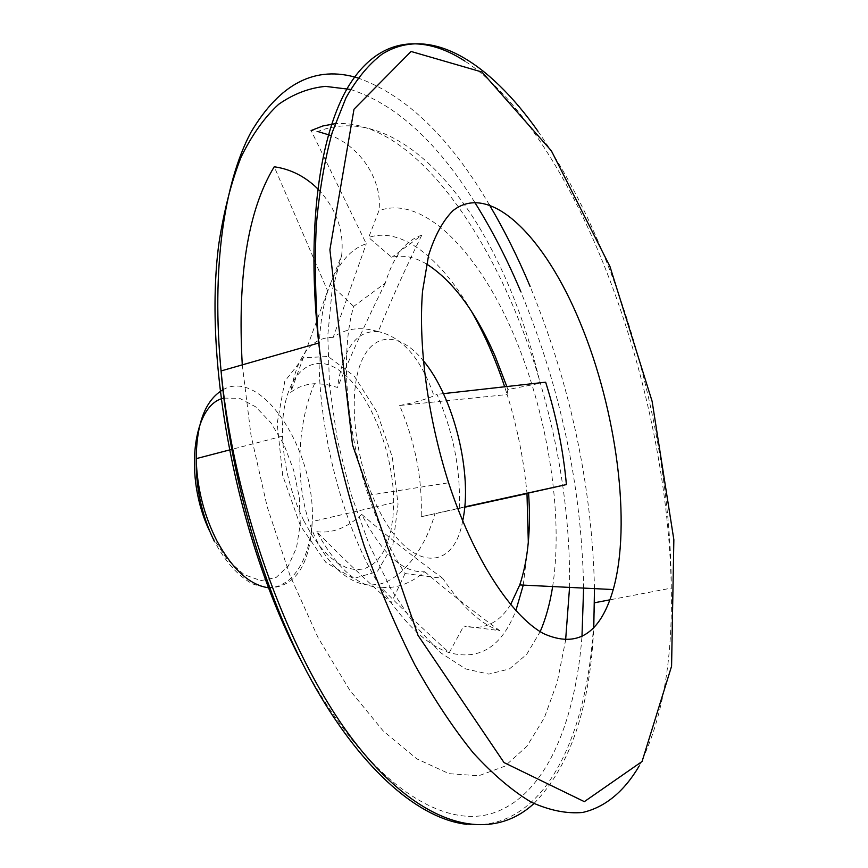 <?xml version="1.0" encoding="UTF-8"?>
<svg xmlns="http://www.w3.org/2000/svg" width="868" height="868" viewBox="0 0 868 868"><rect width="100%" height="100%" fill="white"/><g stroke="black" fill="none" stroke-linecap="round" stroke-linejoin="round"><path stroke-width="0.65" stroke-dasharray="4.34 3.25" d="M545.646 382.191L507.845 389.569L507.151 394.56L504.688 386.9M471.183 310.863C440.846 258.013 400.929 226.233 368.65 237.506L378.915 210.74C382.712 182.041 362.086 147.81 331.272 135.625M426.546 263.991C414.383 256.83 402.795 254.617 391.772 257.34L368.65 237.506M507.845 389.569L506.869 386.651M510.623 604.573C498.872 623.474 483.248 630.613 463.751 626.002L499.697 630.613C481.1 624.483 462.112 607.047 442.734 578.327L405.074 573.564C390.795 551.603 378.546 525.52 368.336 495.313C345.681 428.575 340.299 351.855 353.656 306.415L385.294 283.087C393.573 256.114 405.714 240.165 421.718 235.261L391.772 257.34M353.656 306.415L330.285 284.172C300.892 357.822 331.923 524.391 391.262 602.815C410.868 629.669 430.192 646.291 449.244 652.671C479.603 660.787 501.812 646.769 515.863 610.627M405.074 573.564L391.262 602.815C364.441 578.815 339.627 555.108 316.831 531.693C337.533 569.234 358.896 587.712 380.9 587.148C401.7 608.652 424.485 630.494 449.244 652.671L463.751 626.002M523.263 585.108L528.319 542.316M330.285 284.172L341.666 255.279C344.205 231.843 336.903 210.36 319.749 190.841M242.27 364.875L251.015 435.356L267.214 506.869L290.01 575.506L318.057 637.6L349.728 690.136L383.222 730.965L416.846 758.892L449.081 773.67L478.713 775.764L504.829 766.216L526.833 746.361L544.377 717.738L557.299 681.89L565.6 640.313M569.56 587.397C570.341 519.585 560.24 450.253 539.256 379.381C498.916 241.391 413.493 117.885 335.102 123.701M539.256 379.381C525.216 320.813 504.579 269.058 477.357 224.128C432.861 152.291 373.056 109.802 317.796 131.502L311.113 130.536L366.274 243.756C349.761 249.224 336.882 264.946 327.648 290.921L274.234 166.775M341.666 255.279L331.999 291.236L327.789 335.46L329.525 385.804L337.305 439.512L350.77 493.436L369.095 544.377L391.142 589.383L415.544 626.099L440.836 652.888L465.671 668.924L488.847 674.11L509.418 668.946L526.681 654.374L540.189 631.654M552.656 586.562C564.016 512.446 547.014 410.097 511.523 329.482C476.12 249.246 421.967 194.541 378.915 210.74M464.76 506.879L421.197 516.742C422.521 479.375 415.327 442.289 399.616 405.508L507.151 394.56C517.328 427.425 523.936 460.441 526.985 493.588M421.197 516.742L464.727 507.227M459.291 508.084C460.767 469.946 453.324 432.025 436.962 394.322L433.946 395.808C425.635 399.475 414.188 402.709 399.616 405.508M443.429 393.638L436.962 394.322M421.718 235.261C405.508 268.234 391.023 300.371 378.264 331.652L377.396 331.381C360.079 326.422 345.356 328.419 333.204 337.37L366.274 243.756M385.294 283.087C367.598 318.664 351.681 353.45 337.533 387.443L325.988 384.34L314.585 383.721C305.352 384.253 297.377 387.161 290.661 392.412L327.648 290.921M442.734 578.327C413.559 556.985 386.564 535.675 361.739 514.42C382.235 554.099 403.24 573.205 424.745 571.73C410.238 583.849 395.624 588.981 380.9 587.148M499.697 630.613C472.583 610.888 447.595 591.26 424.745 571.73M361.739 514.42C347.222 527.831 332.249 533.592 316.831 531.693M333.204 337.37C311.395 337.066 297.203 355.413 290.661 392.412M378.264 331.652C356.488 329.981 342.914 348.578 337.533 387.443M462.677 520.887C453.487 574.117 407.461 571.502 376.875 505.773C355.142 460.702 347.97 397.826 360.111 364.788C372.09 331.413 399.573 331.652 423.052 360.372M300.361 525.661L282.697 475.48L277.163 423.378L284.791 381.247L303.29 357.768L328.191 356.498L354.318 376.18L376.951 412.029L392.347 457.284L398.043 504.243L392.868 544.898L377.254 571.676L353.515 578.511L325.945 562.507L300.361 525.661M303.746 520.637C290.878 494.011 283.803 465.856 282.545 436.159C280.603 378.079 309.399 349.023 339.312 370.452C369.258 390.936 393.866 451.989 393.66 502.68L392.987 516.937L391.023 530.098L387.812 541.827L383.385 551.842L377.819 559.86L371.233 565.643L363.768 568.985L355.587 569.755L346.874 567.856L337.869 563.278L328.798 556.073L319.923 546.406L311.482 534.493L303.746 520.637M474.688 202.244C436.81 141.549 395.417 103.943 350.52 89.447M301.988 662.49C363.312 778.379 438.926 829.472 491.462 813.576C544.312 797.247 574.887 725.398 581.961 636.819M583.611 588.092C581.69 487.241 560.771 388.495 520.876 291.854M638.957 766.368C661.969 721.666 672.743 662.251 671.279 588.124C669.478 484.485 644.588 366.567 604.117 265.38C567.618 174.197 517.48 95.73 464.836 61.064M489.27 204.631C449.754 137.383 405.974 95.154 357.952 77.968M533.928 803.54C570.048 766.444 590.001 707.908 593.766 627.922M594.493 588.634C592.041 485.733 570.58 385.012 530.12 286.473M222.902 389.786C261.897 367.142 315.778 451.208 312.263 521.559C310.093 564.45 295.869 586.573 269.59 587.907M223.857 398.13L239.546 398.271L255.767 406.897L271.011 422.911L284.01 444.709L293.688 470.293L299.276 497.494L300.274 524.022L296.541 547.599L288.274 566.055L276.057 577.524L260.91 580.627L244.201 574.681L227.6 559.958L212.877 537.715L209.893 531.661M368.336 495.313L448.593 482.792M537.976 131.252C564.471 169.314 587.723 213.81 607.741 264.74C647.571 365.971 671.224 484.29 671.279 588.124L609.954 599.821M466.865 824.329C542.033 831.967 586.128 741.142 593.343 628.367M314.541 383.656C296.379 425.157 294.87 486.471 311.319 528.015C326.498 568.768 355.294 587.907 374.575 584.631C393.161 584.923 422.412 558.124 434.987 513.693M377.396 331.381C402.058 336.675 420.915 358.148 433.957 395.797M282.545 436.159L231.658 449.407M393.66 502.68L312.263 521.559C309.995 549.314 301.858 569.104 287.872 580.92C279.485 585.976 273.745 590.956 252.664 583.936C238.309 576.254 225.506 561.997 214.266 541.165"/><path stroke-width="1.3" d="M504.688 386.9C495.465 359.005 484.301 333.659 471.183 310.863M506.869 386.651L495.064 355.988C475.458 311.254 452.619 280.581 426.546 263.991M580.432 323.276C545.462 237.517 490.442 181.325 453.063 210.566C443.016 220.526 434.857 235.467 428.586 255.366L422.532 291.257C418.213 345.529 427.696 417.009 448.593 482.792C473.244 558.037 510.926 615.705 543.357 633.521C577.036 648.7 600.33 634.041 613.231 589.556C631.752 523.903 616.562 410.282 580.432 323.276M510.623 604.573L519.748 584.934C528.113 559.73 531.053 529.1 528.579 493.024L526.985 493.588L528.319 542.316M443.429 393.638L545.646 382.191C556.377 416.228 563.299 450.351 566.403 484.583L528.579 493.024M515.863 610.627L523.263 585.108M319.749 190.841C306.719 177.278 291.539 169.249 274.234 166.775C247.944 210.034 237.289 276.067 242.27 364.875M565.6 640.313L569.56 587.397M335.102 123.701L322.896 125.947L311.113 130.536M331.272 135.625L317.796 131.513M540.189 631.654C545.798 618.667 549.954 603.629 552.656 586.562M464.727 507.227L526.985 493.588M566.403 484.583L464.76 506.879M423.052 360.372C453.877 396.73 473.049 474.362 462.677 520.887M520.876 291.854C507.194 259.391 491.787 229.521 474.688 202.244M350.52 89.447L325.435 86.377C309.019 87.983 293.427 93.961 278.661 104.301C264.566 117.245 252.067 134.8 241.163 156.945C231.398 181.694 223.966 210.566 218.877 243.582C202.928 363.095 237.506 541.165 301.988 662.49M581.961 636.819L583.611 588.092M609.965 266.541L551.386 150.826L481.935 72.011L411.063 51.472L354.003 109.205L329.894 249.745L352.538 444.915L418.007 635.322L504.026 762.581L584.338 801.641L642.07 761.496L671.582 666.179L673.85 539.701L652.107 401.266L609.965 266.541M464.836 61.064C422.705 33.689 379.576 37.096 349.489 84.663C319.728 132.511 305.959 227.362 318.697 343.001C327.127 411.161 342.285 478.745 364.148 545.766C379.522 588.71 396.448 628.432 414.893 664.921C433.913 699.011 453.367 728.35 473.277 752.936C493.132 774.56 512.467 790.976 531.27 802.173C549.553 810.441 566.641 813.88 582.547 812.481C605.397 807.283 624.331 791.095 638.957 766.368M530.12 286.473C517.86 257.232 504.243 229.944 489.27 204.631M357.952 77.968C315.692 65.013 279.973 83.187 250.809 132.511C223.857 183.267 211.336 269.709 221.069 370.94C234.468 510.861 292.006 664.107 358.495 746.892C425.222 830.058 491.906 842.34 533.928 803.54M593.766 627.922L594.493 588.634M269.59 587.907C250.461 585.737 232.895 570.059 216.881 540.862C203.85 515.071 196.96 487.675 196.211 458.64C196.613 422.998 205.51 400.039 222.902 389.786M209.893 531.661C183.528 477.693 192.631 404.26 223.857 398.13M519.748 584.934L613.231 589.556M466.865 824.329C420.6 819.251 363.974 772.531 315.301 687.315C266.812 602.056 230.378 481.404 221.069 370.94L318.697 343.001C315.344 301.294 314.541 262.06 316.288 225.289C319.424 190.45 324.751 159.484 332.249 132.381L345.985 97.824C356.705 78.869 368.694 64.34 381.92 54.261C429.703 24.185 488.868 61.758 537.976 131.252M593.343 628.367L594.526 602.761L609.954 599.821M231.658 449.407L196.211 458.64C195.734 487.946 201.756 515.451 214.266 541.165"/></g></svg>
